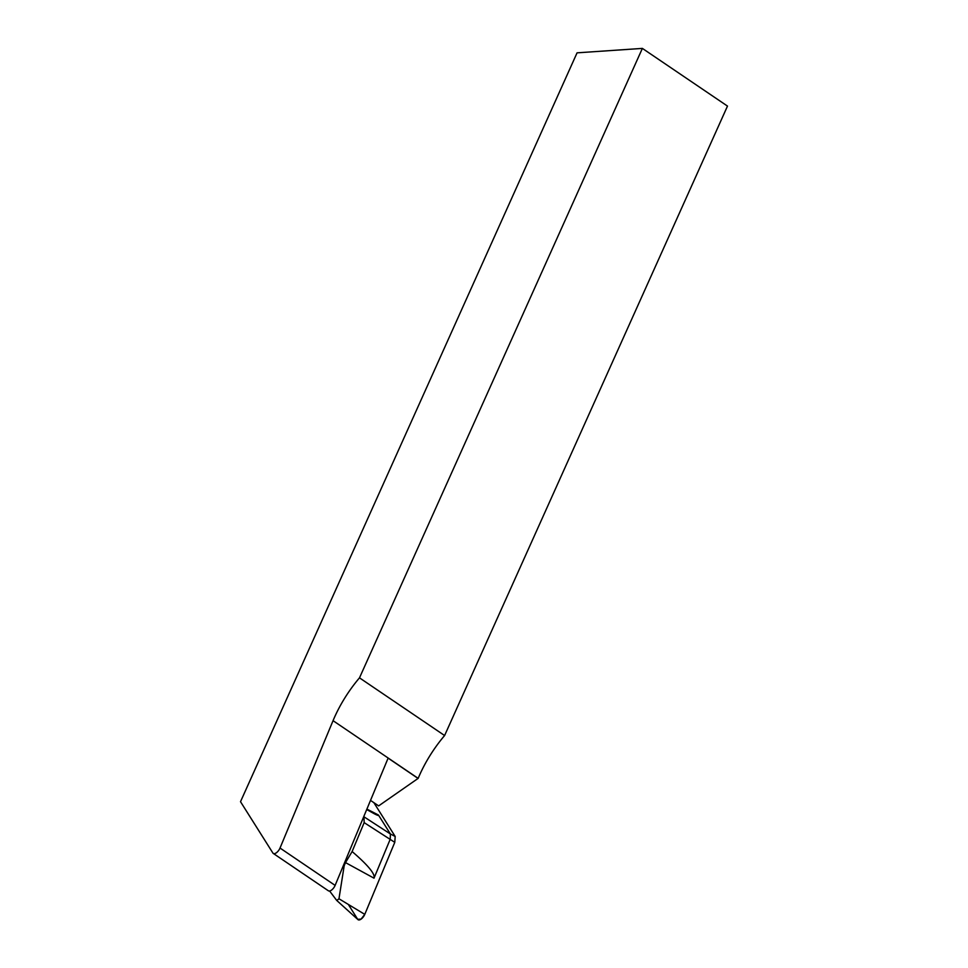 <?xml version="1.0" encoding="UTF-8"?>
<svg xmlns="http://www.w3.org/2000/svg" width="968" height="968" viewBox="0 0 968 968"><rect width="100%" height="100%" fill="white"/><g stroke="black" fill="none" stroke-linecap="round" stroke-linejoin="round"><path stroke-width="1.45" d="M444.602 735.535L727.488 106.093L642.377 48.4L359.491 677.842L444.602 735.535A81.13 38.393 124.1 0 0 418.164 778.369L378.633 805.896L370.514 800.391M359.491 677.842A81.13 38.393 -55.9 0 0 333.053 720.676L280.018 848.041A5.905 2.795 -55.9 0 1 273.266 853.425A5.905 2.795 -55.9 0 1 272.867 853.002L240.512 801.698L577.061 52.841L642.377 48.4M273.266 853.425L328.37 890.778A5.905 2.795 -55.9 0 0 335.122 885.393L388.12 758.125L418.128 778.478M345.503 862.597L352.122 851.538C368.106 865.271 375.402 874.152 374.011 878.17L345.503 862.597L344.184 865.755L338.969 898.776L364.779 914.373A5.856 2.771 124.1 0 1 357.942 919.6L336.755 900.47M352.122 851.538L364.162 822.631L363.932 816.205M342.938 866.626L344.184 865.755M364.537 817.173L390.394 833.968L378.44 815.02C378.96 815.867 377.641 815.48 374.483 813.858L366.703 809.538M348.311 904.414L357.688 919.298L361.076 919.128L364.779 914.373L394.775 842.341L395.186 836.473L373.866 802.654L395.186 836.473L390.394 833.968L390.225 839.208L374.011 878.17M395.186 836.473L394.775 842.341L364.779 914.373M336.67 900.373L329.592 890.984M336.804 900.506L338.969 898.776M333.053 720.676L418.164 778.369M335.122 885.393L280.018 848.041M364.162 822.631L394.775 842.341M366.896 809.091L378.44 815.02"/></g></svg>
